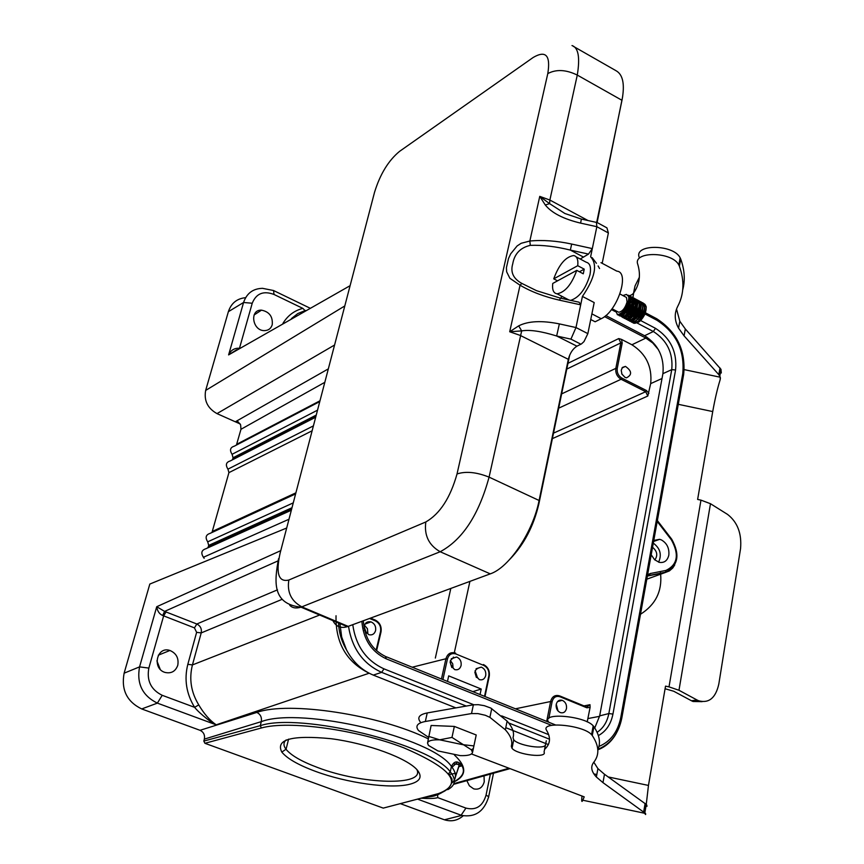 <?xml version="1.0" encoding="UTF-8"?>
<svg xmlns="http://www.w3.org/2000/svg" width="864" height="864" viewBox="0 0 864 864"><rect width="100%" height="100%" fill="white"/><g stroke="black" fill="none" stroke-linecap="round" stroke-linejoin="round"><path stroke-width="1.3" d="M409.536 784.296C390.55 789.134 346.68 783 315.328 771.304C298.328 764.996 287.172 758.592 281.826 752.101C275.357 739.379 291.773 734.908 331.074 738.709C367.384 743.396 407.808 758.344 417.463 770.267C422.68 776.963 420.034 781.639 409.536 784.296M384.642 807.743L383.249 808.11L204.908 743.299L203.828 741.085L204.358 739.109C205.06 734.983 203.612 732.046 200.027 730.307L141.707 708.944C126.911 701.719 121.046 689.796 124.124 673.175L149.818 584.064L286.567 528.066M653.789 540.41L659.675 539.33L661.478 539.957C666.976 543.229 669.427 548.284 668.822 555.142C667.462 560.714 664.254 563.123 659.232 562.345L654.577 559.71L651.208 554.764M650.83 573.329L647.633 574.625M455.9 707.886L373.27 675.097C361.811 670.345 352.879 661.91 346.464 649.793L341.68 637.006L339.919 623.57M622.145 374.501L621.691 373.507M624.985 377.341L621.95 374.123L621.216 370.332L622.469 367.405L625.439 366.401C631.93 370.969 632.286 374.782 626.508 377.827L624.985 377.341M364.09 626.648L366.444 633.258M367.848 633.366L367.427 628.711L364.446 625.223M364.046 628.214C364.316 623.29 366.638 621.173 371.012 621.875C374.609 623.538 376.132 626.443 375.592 630.59C374.436 634.1 372.146 635.461 368.744 634.662L364.522 630.353M648.875 393.325L646.477 390.539L621.864 378.097C618.354 375.883 616.81 372.686 617.231 368.507L622.21 343.03L621.508 339.39L631.919 344.768C646.056 353.797 652.309 366.746 650.689 383.616L647.795 396.036L645.71 391.705L553.511 433.134M658.476 349.736L652.73 342.965L645.851 338.083L631.919 344.768M652.547 547.279C657.223 551.232 657.979 555.444 654.826 559.937M658.606 562.172C661.986 554.645 660.215 548.294 653.292 543.143M647.514 575.251L650.862 573.415L666.004 570.413C677.624 564.7 679.417 554.515 671.382 539.849L657.202 521.424M456.203 773.204L449.15 774.49M484.024 775.872L484.24 781.834C482.512 787.687 478.991 790.031 473.677 788.854L469.379 785.808L466.852 780.646M453.114 763.744L457.294 764.338L459.389 763.754M457.553 762.221L451.062 768.118M324.81 382.32L240.97 429.289L240.624 424.807L237.611 421.286L235.31 421.783L216.994 413.608C207.608 408.316 203.828 400.583 205.664 390.42L228.366 311.688C231.196 303.199 236.941 298.534 245.614 297.67M238.324 348.851L238.486 348.224C233.95 348.278 230.656 350.503 228.614 354.899L236.617 349.823M272.225 324.767C270.961 328.601 268.326 330.556 264.319 330.631C252.266 330.761 249.34 309.452 261.49 310.154C269.374 311.764 272.959 316.634 272.225 324.767M305.467 310.457L297.853 313.524L291.395 318.6M262.624 288.328C253.066 288.544 246.715 293.263 243.572 302.486L252.234 303.242C256.208 293.447 263.466 290.52 274.007 294.462L273.575 290.52M451.807 667.537L450.09 662.018M453.049 668.045L452.747 663.876L450.371 660.517M461.095 665.518C460.037 668.995 457.866 670.356 454.604 669.589C448.254 663.001 448.945 658.811 456.678 657.007C460.091 658.616 461.57 661.457 461.095 665.518M474.844 672.246L476.377 677.419M477.576 678.024L475.103 670.702M485.719 675.572C484.672 679.039 482.544 680.4 479.326 679.644C473.051 673.099 473.72 668.93 481.334 667.127C484.704 668.714 486.162 671.533 485.719 675.572M455.652 653.13L455.296 653.011C450.619 651.845 447.498 653.756 445.921 658.757L447.444 658.951C448.891 654.415 451.742 652.763 455.976 654.005L455.306 653.022M480.049 694.548L481.216 689.029L472.846 691.643M481.216 689.029L448.686 675.875L447.476 681.415M617.231 368.507L615.827 368.377C615.352 373.118 617.112 376.747 621.086 379.264L645.71 391.705L646.477 390.539M561.632 393.898L615.827 368.377L620.816 342.9L618.721 338.569L621.508 339.39M424.872 797.213L440.359 793.087M455.317 777.33L459.756 763.204M421.006 798.217C429.538 798.714 435.121 798.52 437.746 797.634L437.605 794.848L441.947 792.558M463.277 815.724C457.736 820.562 451.462 821.923 444.442 819.796L461.646 815.4C475.222 817.657 484.229 811.415 488.689 796.684L486.043 795.139C482.738 806.263 476.032 810.583 465.944 808.099L461.117 815.206L417.539 799.124M286.157 739.951C283.306 742.489 283.252 745.578 285.995 749.239L286.049 749.304C291.114 755.482 301.698 761.573 317.79 767.567C361.94 784.523 425.509 786.359 416.848 769.565M452.282 782.698C456.754 778.27 456.473 772.848 451.429 766.444L451.418 766.422C432.454 737.467 301.666 706.385 261.306 721.634L260.269 725.674L261.371 727.985L204.908 743.299M336.031 615.751C335.426 642.848 346.464 662.008 369.144 673.229L216.205 724.831C214.132 724.799 199.8 713.869 194.616 707.335L162.216 695.304C151.016 689.785 146.556 680.713 148.846 668.088L139.558 666.878C136.512 683.694 142.452 695.768 157.367 703.123L162.216 695.304M177.768 665.334C175.468 671.436 171.212 673.801 165.002 672.419C151.686 668.617 156.859 645.84 169.916 650.473C176.342 653.27 178.956 658.217 177.768 665.334M160.186 669.265L156.902 660.841M278.014 560.887L164.603 611.399L156.73 606.722C157.378 611.118 159.365 614.045 162.68 615.492L164.603 611.399L196.841 624.002L194.443 627.88L196.625 632.34L187.823 664.319C184.043 679.374 186.311 693.716 194.616 707.335L198.752 704.884C203.969 713.761 209.779 720.414 216.205 724.831L157.367 703.123L141.707 708.944M187.823 664.319L192.434 664.924C188.935 678.91 191.041 692.237 198.752 704.884M282.182 599.303L201.215 632.912C201.906 628.83 200.448 625.86 196.841 624.002L277.484 589.831M328.331 368.885L235.31 421.783L240.203 423.965M443.891 819.601L400.313 803.639M240.97 429.289L236.423 445.079M319.766 401.587L234.349 446.159C230.202 447.379 229.446 450.09 232.081 454.291L233.064 457.758L316.235 415.076M315.9 416.383L232.718 459L233.064 457.758M232.718 459L232.286 459.907M315.673 417.226L230.224 460.966C226.066 462.197 225.299 464.929 227.956 469.141L228.928 472.63L211.982 532.505M295.488 493.97L210.071 533.38C205.805 534.751 205.027 537.57 207.716 541.825L208.71 545.389L291.87 507.784M291.514 509.144L208.354 546.674L208.71 545.389M208.354 546.674L207.662 547.927M291.222 510.278L205.794 548.77C201.506 550.163 200.718 553.003 203.429 557.269L204.163 558.306M586.786 707.044L589.982 704.7L590.101 707.357L587.207 721.904M546.696 721.397L550.595 701.525L552.085 701.719C553.381 697.27 556.038 695.617 560.045 696.773L559.354 695.801C554.926 694.688 552.01 696.6 550.595 701.525L515.441 708.804M483.7 664.697L483.743 665.41C487.706 667.548 489.413 671.026 488.83 675.864L484.531 696.352M559.969 696.049L586.494 706.925L586.883 707.8L590.101 707.357M566.482 708.566C565.531 712.001 563.512 713.351 560.423 712.627C557.226 711.083 555.822 708.329 556.211 704.376C557.172 700.974 559.181 699.613 562.237 700.315C565.456 701.849 566.87 704.603 566.482 708.566M556.081 705.996L556.999 709.517M558.036 710.996L556.243 704.203M594.745 727.985L599.67 715.878L662.915 373.648C664.448 357.21 658.346 344.574 644.598 335.729L605.826 315.544M548.327 744.552L545.756 743.537M545.702 743.515L505.775 727.672M697.075 700.024L678.974 690.271L669.006 686.869L700.963 500.137L710.478 503.712L727.628 514.458C737.575 522.245 741.874 533.66 740.545 548.705L718.816 684.05C715.684 697.961 708.966 703.534 698.652 700.769L693.014 701.492L691.438 700.747L697.075 700.024L698.652 700.769M665.075 688.748L673.726 691.243L691.438 700.747M702.119 701.665L693.014 701.492M581.99 796.014C581.44 801.306 581.71 802.71 582.8 800.226L645.484 813.424L602.964 782.633L596.365 777.006C591.322 771.574 590.414 766.714 593.665 762.415C599.648 754.898 599.184 745.945 592.272 735.534L591.559 734.67C583.276 724.907 539.708 720.965 546.707 730.534C550.994 737.932 550.303 744.196 544.622 749.326L544.05 752.015C547.69 758.441 517.223 754.888 512.028 748.321L511.294 746.226C512.827 741.398 510.84 735.912 505.343 729.788L489.899 717.358L485.341 715.284L477.922 713.599L471.517 713.556L425.336 721.483C417.28 723.071 415.022 726.095 418.554 730.566L428.533 737.327M512.028 748.321L513.734 739.832L513.011 737.716C514.555 732.834 512.59 727.294 507.114 721.116L490.784 708.048L484.294 705.672L478.31 704.678L473.375 704.808L427.226 712.94C419.18 714.56 416.912 717.628 420.433 722.131M599.54 268.531L598.115 265.961M596.419 263.293L592.121 257.623M544.558 749.39L546.296 740.761L544.622 749.326M684.234 369.63L720.295 377.233L718.837 374.684L684.072 335.837L678.553 328.158C674.471 320.576 674.179 313.34 677.678 306.45C684.05 294.332 684.623 280.908 679.374 266.188L678.823 264.989C672.246 251.402 632.459 250.981 637.794 264.427C640.915 274.99 639.533 284.494 633.658 292.939L632.902 297.875M628.441 296.05C632.664 294.916 634.576 292.928 634.165 290.099L635.029 285.952L639.36 277.258M640.494 614.261C655.43 604.8 662.148 591.44 660.636 574.182M660.539 573.437L660.215 571.558M721.3 372.989L720.976 369.317L719.82 376.045M645.484 813.445L582.8 800.226L584.215 796.867L471.463 753.948M645.484 813.424L645.592 814.525L644.544 813.24M720.295 377.233L720.133 379.793C717.412 388.562 714.949 399.157 712.724 411.566L678.283 404.309M646.304 805.226L647.006 806.296L646.164 805.14M608.202 776.941L648.464 785.43L646.25 804.438L646.888 805.291M646.261 804.557L646.304 805.172M428.306 745.189L427.54 743.051L431.114 725.479L454.345 726.419L476.215 734.983L472.511 752.522C471.69 754.844 467.586 755.87 460.188 755.611L437.897 750.913L428.49 745.427L427.54 743.051C428.166 740.675 432.216 739.606 439.679 739.822L462.359 744.606L473.915 745.924M593.816 762.221L597.91 768.604L604.487 774.274L646.272 804.46L644.879 812.603M548.424 721.764C541.458 712.12 584.95 715.975 593.201 725.836L593.914 726.7C599.605 735.296 600.901 742.964 597.802 749.704M513.734 739.832C517.892 745.211 541.966 749.477 545.335 745.427M545.4 745.362L545.746 743.569M639.187 257.299C633.874 243.799 673.607 244.177 680.152 257.818L680.713 259.027C684.634 269.946 685.303 280.228 682.711 289.883M676.523 309.031L679.817 321.268L685.314 328.968L720.976 369.317M630.936 301.331L630.342 301.72M628.97 302.389L628.301 302.638M648.464 785.43L665.528 686.135L669.006 686.869M700.963 500.137L697.626 499.435L712.724 411.566M472.511 752.522L471.398 749.812L451.98 737.402L454.345 726.419M428.706 736.398L439.679 739.822L451.98 737.402M569.646 355.212L538.877 503.831C533.714 526.003 524.081 544.45 509.954 559.17M622.674 96.498L597.121 222.523M600.955 262.656L616.853 271.156C630.32 272.02 617.393 311.591 601.204 318.708L595.134 321.786L590.738 319.507M602.251 263.034L608.375 232.967L606.938 227.869L596.873 222.394M596.408 222.145L596.851 226.703L592.315 248.594L588.514 254.092L570.337 250.085L571.676 244.058C556.621 240.808 542.678 239.803 529.848 241.024L521.176 243.281L517.115 245.948L510.689 253.832L508.507 258.509L506.412 267.721L506.639 271.793L509.89 278.294L520.042 285.206L521.845 283.414L536.544 290.682L560.174 298.069L579.139 302.227L580.684 304.83L582.422 296.428L594.194 302.573L587.855 333.634L575.986 327.542L570.931 339.131L556.654 335.999C541.242 331.214 529.589 329.508 521.672 330.901L518.692 325.858L509.706 331.765L520.171 335.383L568.328 359.327C569.959 353.138 572.832 348.764 576.947 346.183L581.515 343.872L583.988 341.593L587.855 333.634M580.208 259.027L588.514 254.092M576.148 256.856L586.246 262.235C590.047 263.174 591.3 267.322 589.993 274.676C585.792 288.889 579.355 297.454 570.672 300.37M567.745 299.722L566.741 298.836M582.422 296.428C595.091 277.776 597.823 264.568 590.62 256.813L592.315 248.594L571.676 244.058M561.362 298.328L561.298 296.006M581.364 219.046L580.619 223.128L596.851 226.703L608.375 232.967M539.762 196.366L549.569 203.634L545.303 205.006M588.038 220.547L549.871 200.048L549.58 203.623L564.872 213.494L581.364 219.078M583.265 256.986L570.337 250.085C555.887 246.499 542.538 244.922 530.291 245.354L529.848 241.024L539.762 196.376L545.303 205.016C551.783 213.008 563.544 219.046 580.619 223.128M568.328 359.327L539.093 500.483C532.98 532.051 509.101 567.67 490.255 573.869L347.328 626.681C340.772 628.614 335.956 626.584 332.878 620.6M616.01 70.708C622.987 74.542 624.974 84.402 621.983 100.3L596.722 222.242M521.662 330.901L509.706 331.754L520.042 285.206C531.284 291.805 544.525 296.816 559.775 300.24L580.684 304.83L575.986 327.542L559.364 323.892C541.76 320.36 528.206 321.019 518.692 325.858M576.947 346.183L556.654 335.999L559.364 323.892M560.185 298.048L559.775 300.24M539.093 500.483L489.078 477.133C478.775 514.933 462.478 539.795 440.186 551.74L490.255 573.869M425.822 521.964C439.906 513.864 450.306 497.858 457.024 473.958L547.798 73.58C550.724 55.447 545.864 50.069 533.228 57.445L399.546 151.373C388.422 160.574 380.095 174.226 374.533 192.305L280.076 553.284C275.659 573.512 278.586 582.433 288.846 580.025L425.822 521.964C424.03 535.313 428.825 545.238 440.186 551.74L301.018 607.165C296.028 608.645 292.27 608.008 289.732 605.243M572.011 45.576L572 45.565C578.394 47.628 580.154 57.467 577.282 75.082L621.983 100.3M530.291 245.354C520.279 247.666 514.426 253.865 512.719 263.941C510.278 272.214 513.313 278.705 521.845 283.414M634.187 313.664L633.344 316.105M632.966 318.276L633.712 321.743M633.852 321.883L635.04 322.423C640.732 323.482 648.497 304.603 641.93 303.966M635.623 307.584L633.992 309.82M632.513 312.628L631.627 315.166M635.494 320.911C639.922 317.552 642.319 312.854 642.686 306.796M633.204 306.342L633.874 306.698L632.178 309.053M630.85 311.569L629.91 314.215M629.629 318.622L630.245 319.928C635.926 320.976 643.712 302.065 637.157 301.45M630.374 320.069L631.562 320.609C636.8 318.967 639.922 314.053 640.948 305.856M632.102 305.824L630.353 308.308M629.197 310.489L628.182 313.265M627.89 317.704L628.506 319.01C635.051 316.105 637.999 310.435 637.34 302.011M628.636 319.151L629.824 319.702C635.494 320.749 643.28 301.838 636.725 301.223M630.342 304.949L628.506 307.584M627.556 309.388L626.465 312.314M628.085 318.794C633.323 317.131 636.455 312.196 637.47 303.988M632.578 300.726L630.245 302.324M628.582 304.074L624.737 311.364M628.474 317.293C635.666 310.079 637.254 304.106 633.258 299.376L633.334 299.419M622.663 314.939L624.596 316.969C629.845 315.284 632.966 310.327 633.971 302.119M630.202 297.767C636.736 298.372 628.938 317.304 623.279 316.278L622.847 316.051C628.495 317.077 636.304 298.134 629.77 297.54L629.845 297.572M619.693 314.334L621.108 315.144C626.357 313.438 629.478 308.47 630.482 300.229L634.716 298.804C642.006 299.484 633.247 320.663 626.864 319.486L625.266 318.589M619.996 314.194C624.413 312.358 627.329 307.897 628.722 300.834M636.314 309.83L635.699 310.846M634.684 312.833L633.668 315.727M633.269 317.984L633.442 320.587M628.895 298.069C628.873 306.536 625.838 312.001 619.79 314.453L619.51 314.41M630.364 298.307C631.012 306.72 628.074 312.412 621.54 315.371L619.92 314.237M623.279 316.278L621.238 313.459M633.852 300.164C634.5 308.578 631.562 314.258 625.028 317.196L623.009 314.712M622.987 313.124L623.182 311.731M633.69 299.603C639.976 300.154 632.988 318.2 627.178 318.114M626.778 318.103L625.32 317.25M624.715 314.053L624.834 313.081M625.612 310.219L628.106 305.478M630.083 303.113L632.642 301.147M633.928 300.629L635.17 300.499M626.454 314.982L626.562 314.021M627.318 311.202L629.888 306.331M631.843 304.009L632.61 303.286M628.193 315.9L628.301 314.96M629.035 312.185L631.67 307.174M633.593 304.895L634.36 304.193M640.829 303.869C641.477 312.293 638.528 317.941 631.994 320.836L631.562 320.609M630.029 318.74L630.029 315.9M630.742 313.157L633.442 308.027M635.353 305.78L636.109 305.089M642.568 304.798C643.345 312.703 640.548 318.352 634.165 321.743M631.649 317.758L631.757 316.84M632.448 314.129L635.213 308.88M644.306 305.716C644.944 314.14 641.995 319.788 635.472 322.65L634.068 321.872M644.857 314.366L646.283 306.893L643.388 303.394C646.477 304.549 646.963 308.21 644.857 314.366C640.732 321.84 637.114 324.313 634.003 321.786M634.716 310.133L633.182 313.038M633.085 322.931L634.036 323.233C639.997 324.41 648.734 305.057 642.6 302.821M632.912 309.355L631.519 311.99M631.368 322.034L632.308 322.326C638.258 323.503 646.996 304.117 640.861 301.903M628.549 314.69L628.193 317.142M629.618 321.116L630.569 321.419C636.498 322.585 645.246 303.232 639.144 300.996M627.88 320.209L628.83 320.512C635.213 321.689 643.972 300.521 636.671 299.84M626.152 319.302L627.08 319.604C633.01 320.76 641.768 301.363 635.656 299.149M624.391 318.384L625.342 318.686C631.714 319.864 640.483 298.674 633.193 298.004L632.977 297.886C640.256 298.555 631.498 319.745 625.115 318.578C622.955 318.136 622.296 315.868 623.138 311.774M622.663 317.477L623.592 317.779C629.51 318.924 638.28 299.484 632.167 297.302M619.79 314.453L621.842 316.872C627.75 318.006 636.53 298.588 630.439 296.384M619.164 315.652L620.104 315.954C626.454 317.099 635.234 295.888 627.966 295.229L627.869 295.186M617.198 314.593L618.343 315.036C624.596 312.822 628.106 307.033 628.862 297.68L628.592 296.438L630.061 297.216C630.277 306.688 626.886 312.898 619.877 315.835L618.138 314.712M628.873 297.778L630.061 297.216M629.716 296.158L629.489 296.039C636.768 296.719 627.977 317.909 621.626 316.753L619.423 314.442M631.238 296.957C638.518 297.626 629.737 318.827 623.376 317.66L621.022 313.6M636.455 299.722C643.745 300.402 634.997 321.57 628.603 320.393L626.476 318.395M635.602 301.082L638.183 300.64C645.494 301.331 636.746 322.488 630.342 321.311L628.744 320.404M639.922 301.558C647.233 302.26 638.485 323.406 632.081 322.218L629.705 318.578M641.66 302.476L641.65 302.476C648.972 303.178 640.235 324.313 633.82 323.125L632.221 322.229M619.974 293.998L626.476 297.454L627.048 301.968C625.201 308.146 622.426 311.569 618.71 312.26L617.512 311.634M628.862 297.68C627.88 306.925 624.154 312.595 617.684 314.69L615.103 310.37M622.912 295.553L626.432 294.419L628.592 296.438M576.752 270.367C571.612 284.526 565.056 292.334 557.086 293.814C553.489 293.263 552.042 289.807 552.744 283.457L576.752 270.367L583.276 273.812L584.237 269.147L579.409 271.771M557.55 280.843L553.738 278.845C559.019 264.481 565.672 256.716 573.696 255.55C577.022 256.273 578.362 259.654 577.735 265.702L584.237 269.147M553.738 278.845L577.735 265.702M439.484 793.357L383.249 808.11L438.016 793.768C463.99 784.145 452.552 768.809 403.693 747.77C356.346 729.529 288.295 720.252 261.371 727.985M338.515 622.976C338.958 632.524 341.604 641.466 346.464 649.793M662.018 378.497L650.689 383.616M666.004 570.413L665.377 572.476L669.373 570.92L672.7 568.058L674.741 564.937M647.374 576.061L665.377 572.476L646.812 579.182M459.227 764.51L458.449 764.726M205.664 390.42L344.801 305.942M334.573 345.017L216.994 413.608M305.014 310.576L302.843 308.383C294.278 310.619 287.636 315.63 282.928 323.417M274.007 294.462L302.843 308.383M239.501 348.181L252.234 303.242M228.366 311.688L243.572 302.486L228.614 354.899L350.104 285.682M370.526 618.127L374.987 619.963L370.505 618.138M369.565 618.484L375.268 620.827C379.469 623.074 381.218 626.659 380.527 631.595L380.916 632.189M374.987 619.963L375.268 620.827M380.527 631.595L376.142 650.214M412.214 667.213L445.921 658.757L441.461 678.996M442.908 679.579L447.444 658.951M455.976 654.005L483.743 665.41M621.864 378.097L621.086 379.264L558.684 408.175M453.125 658.152L453.362 657.083M454.313 652.73L469.908 581.396M450.814 588.449L435.337 658.066M647.795 396.036L552.377 438.62M566.773 369.09L620.816 342.9L622.21 343.03M567.972 363.323L618.721 338.569M465.944 808.099L437.746 797.634M488.462 797.72L493.495 773.226M447.757 789.664C455.62 785.365 456.462 779.425 450.263 771.844C430.985 744.142 300.208 712.109 260.269 725.674L203.828 741.085M454.345 781.758C466.798 775.516 466.83 766.616 454.453 755.06M428.252 738.839C379.62 714.722 288.706 700.92 256.856 712.422C260.485 714.28 261.965 717.358 261.306 721.634L204.358 739.109M200.027 730.307L256.856 712.422M162.68 615.492L194.443 627.88M148.846 668.088L163.652 615.848L166.05 611.928M280.649 550.692L156.73 606.722L139.558 666.878L124.124 673.175M196.625 632.34L201.215 632.912L192.434 664.924L319.648 615.028M319.982 400.788L236.822 444.226M317.52 410.173L232.081 454.291M313.416 425.876L227.956 469.141M228.928 472.63L312.131 430.78M295.769 492.89L212.63 531.317M293.144 502.924L207.716 541.825M288.857 519.296L203.429 557.269M490.374 774.101L486.043 795.139M460.393 766.26L460.825 764.219C457.121 760.558 454 761.303 451.429 766.444L450.263 771.844L448.675 773.518L451.159 777.708C453.308 778.81 452.455 789.988 438.016 793.768M461.938 765.806L459.032 766.66M453.881 783.626L509.026 768.247M671.663 539.125L671.382 539.849M646.812 337.014L645.851 338.083L604.53 316.591M583.978 705.899L589.982 704.7M588.006 718.546L599.584 716.332M488.83 675.864L489.143 676.415M560.045 696.773L586.883 707.8M548.132 721.969L548.24 721.418M548.834 718.362L552.085 701.719M636.898 322.909L653.346 331.506L644.598 335.729M611.42 309.582L615.179 311.548M640.656 320.544L655.474 328.32L653.346 331.506C667.138 340.416 673.272 353.128 671.749 369.641L662.915 373.648M655.474 328.32C670.518 338.051 677.225 351.94 675.583 369.976L671.749 369.641L608.839 713.556L599.67 715.878M675.583 369.976L612.943 714.074L608.839 713.556C607.176 722.002 603.256 728.255 597.1 732.316M612.943 714.074C610.913 724.194 606.064 731.365 598.363 735.588M623.398 311.504L624.229 311.936M625.342 312.52L625.99 312.854M627.091 313.438L627.739 313.772M628.841 314.356L629.489 314.69M630.59 315.274L631.228 315.608M632.34 316.192L632.977 316.526M634.09 317.11L636.466 318.352M637.578 318.935L638.204 319.259M639.317 319.842L639.943 320.177M551.578 725.35L386.294 658.854L385.43 656.424C372.006 649.771 364.63 637.891 363.312 620.795M386.294 658.854C371.401 651.748 363.269 639.241 361.876 621.335M373.27 675.097L381.661 672.354L466.268 706.061M348.505 626.27C352.026 648.475 363.074 663.844 381.661 672.354L383.972 668.855L473.785 704.743M597.812 749.833C605.653 746.874 611.82 741.366 616.324 733.298M508.658 722.941L549.504 739.217M501.649 715.867L548.662 734.648M352.76 624.704C355.817 645.948 366.217 660.658 383.972 668.855M598.946 746.431C610.567 741.582 617.857 731.884 620.816 717.325L682.754 373.669C684.839 350.579 676.253 332.78 656.986 320.285L656.478 318.611L645.408 312.779M656.986 320.285L645.008 313.967M643.939 313.405L643.27 313.06M642.2 312.498L641.531 312.142M640.462 311.58L639.781 311.224M638.723 310.662L638.042 310.306M636.973 309.744L636.293 309.388M635.278 308.848L634.554 308.459M633.485 307.897L632.804 307.541M631.735 306.979L631.055 306.623M629.986 306.061L629.294 305.694M628.355 305.197L627.556 304.776M682.754 373.669L683.5 375.332M620.816 717.325L621.713 718.6M710.478 503.712L678.974 690.271M489.899 717.358L491.724 708.599M471.517 713.556L473.375 704.808M635.029 285.952L633.658 292.939M633.593 293.036L634.165 290.099M593.903 773.928L596.819 774.544M602.964 782.633L604.487 774.274M593.914 726.7L592.272 735.534M719.993 367.956L718.837 374.684M684.072 335.837L685.314 328.968M679.374 266.188L680.713 259.027M720.133 379.793L720.414 378.151M645.592 814.525L645.689 813.964M645.116 803.455L643.712 811.609M425.336 721.483L427.226 712.94M601.204 318.708L591.883 313.87M580.91 344.218L570.931 339.131M521.672 330.901L489.078 477.133C476.539 472.133 465.858 471.074 457.024 473.958M288.846 580.025C286.924 592.196 291.254 601.139 301.849 606.863L348.192 626.389M547.798 73.58C556.254 69.109 566.082 69.606 577.282 75.082L549.871 200.048L539.795 196.387M625.439 366.401L621.961 368.032M364.986 624.078L371.012 621.875M653.594 541.469L659.675 539.33M254.092 314.982L261.49 310.154M274.018 290.758L309.841 308.07M273.532 290.52L262.624 288.349M375.235 620.06C379.847 622.566 381.78 626.519 381.024 631.908L376.607 650.646M451.256 658.746L456.678 657.007M476.086 668.736L481.334 667.127M455.36 777.028L458.633 767.297M437.594 794.804C434.236 795.571 437.227 796.036 423.997 797.44M444.442 819.796L461.678 815.4M288.587 739.13L286.049 749.304M454.356 781.596C463.601 776.315 465.75 770.526 460.825 764.219M158.328 655.182L169.916 650.473M458.752 766.757L459.54 763.042M453.557 784.35L510.03 768.625M647.417 575.791L665.798 572.13C678.262 565.607 680.227 554.634 671.717 539.201L657.364 520.549M483.397 664.535C487.944 666.857 489.899 670.723 489.272 676.145L484.985 696.535M559.958 696.017L586.494 706.925M557.518 701.59L562.237 700.315M555.412 724.907L386.23 656.748M644.317 312.206L643.669 311.861M642.578 311.288L641.93 310.943M640.84 310.37L640.192 310.025M639.101 309.452L638.453 309.107M637.362 308.534L636.703 308.189M635.612 307.616L634.954 307.271M632.124 305.77L631.454 305.424M630.374 304.852L629.705 304.495M629.111 304.193L627.998 303.599M598.007 749.239C610.74 743.969 618.678 733.536 621.832 717.952L683.662 374.436C685.897 350.514 676.912 331.949 656.705 318.73M285.995 749.239L281.826 752.101M507.114 721.116L505.343 729.788M646.153 805.194L646.888 805.345M596.365 777.006L597.91 768.604M593.201 725.836L591.559 734.67M678.553 328.158L679.817 321.268M680.152 257.818L678.823 264.989M471.398 749.812L473.364 748.505M581.418 219.089L595.933 222.286M347.317 626.681L301.007 607.176C271.847 604.022 274.352 581.44 278.554 558.684M615.848 70.61L573.145 46.213M618.71 312.26L612.036 308.761M618.343 315.036L617.684 314.69M568.987 300.002L557.086 293.814"/></g></svg>
